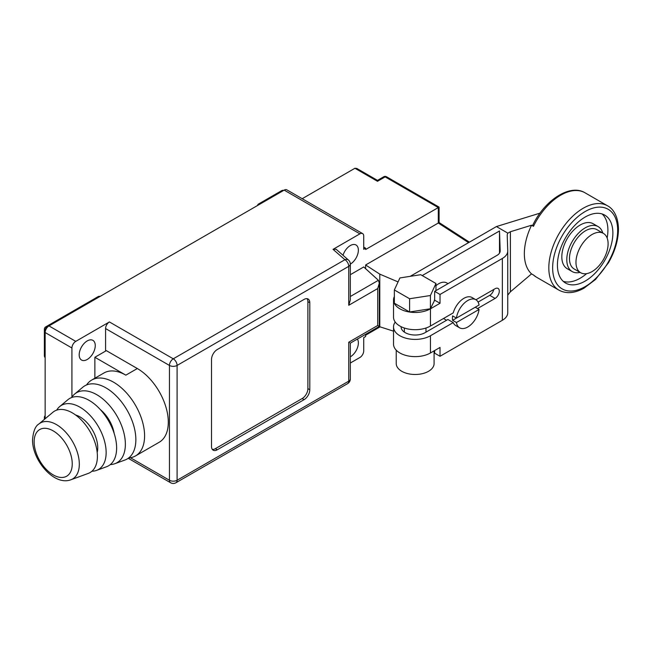 <?xml version="1.0" encoding="UTF-8"?>
<svg xmlns="http://www.w3.org/2000/svg" width="651" height="651" viewBox="0 0 651 651"><rect width="100%" height="100%" fill="white"/><g stroke="black" fill="none" stroke-linecap="round" stroke-linejoin="round"><path stroke-width="0.98" d="M363.722 247.095L365.634 248.194L365.634 249.52L438.294 207.571C439.344 206.969 439.344 206.969 438.294 207.571L385.14 176.877A2.702 1.562 -60 0 1 386.491 176.746A2.702 2.702 0 0 0 383.789 176.746L377.49 180.384L356.838 168.463L354.925 168.267L302.202 198.71M71.927 397.069L71.927 348A5.411 3.125 -60 0 1 75.752 341.376L109.409 321.944L173.272 358.815A5.411 3.125 120 0 0 169.447 365.439A5.411 3.125 0 0 0 177.096 365.439A5.411 3.125 -120 0 0 173.272 358.815L344.924 259.716L333.052 249.349L359.897 233.847L284.178 190.125A5.411 3.125 -60 0 1 286.879 189.864L362.599 233.579A5.411 3.125 -60 0 1 363.722 236.053L363.722 249.3L365.634 248.194M284.178 190.125L48.98 325.915A5.411 3.125 -60 0 0 45.155 332.539L45.155 418.748M350.328 264.103A11.36 6.559 120 0 0 358.367 250.187A11.36 6.559 120 0 0 356.016 244.988A11.36 6.559 120 0 0 343.004 255.273M438.294 222.894C439.344 222.357 439.344 222.406 438.294 223.024L365.634 264.981L365.634 268.692M379.915 326.948L365.634 335.192L365.634 336.518L363.722 337.617L363.722 350.865A5.411 3.125 120 0 1 359.897 357.489L350.328 363.014M350.328 264.127A5.411 5.411 0 0 0 348.48 260.058A5.411 3.686 131.1 0 0 344.924 259.716A5.411 3.125 60 0 1 348.749 266.34A5.411 3.125 0 0 0 350.328 264.127L350.328 299.94L348.749 305.27L377.718 288.548L379.305 283.218L378.402 280.288L363.722 266.967L350.328 274.698M333.052 249.349L336.128 249.268L348.48 260.058M359.897 233.847A5.411 3.125 -60 0 1 362.599 233.579M350.328 356.838A11.36 6.559 120 0 0 358.367 342.922A11.36 6.559 120 0 0 357.399 339.057M386.491 176.746L439.091 207.116L439.091 222.528L469.404 242.164M383.789 176.746A2.702 1.562 60 0 1 385.14 176.877L377.49 181.295C377.49 180.091 377.49 180.091 377.49 181.295L354.925 168.267M379.069 326.542L393.529 331.164M379.785 326.908L379.785 274.144L365.634 264.981M398.07 281.916L379.785 274.144M394.351 296.555A21.638 12.491 0 0 0 393.529 299.973L393.529 317.2A21.638 12.491 180 0 0 406.883 328.739A21.638 12.491 180 0 0 430.457 326.029L453.242 312.871A16.226 9.366 120 0 1 472.032 297.515L475.857 299.72A16.226 9.366 120 0 1 479.055 305.034L456.432 318.095L452.608 315.89A16.226 9.366 120 0 0 452.608 320.308L475.23 307.239L479.055 309.453A16.226 9.366 120 0 1 471.234 324.377A16.226 9.366 120 0 1 459.63 327.827A16.226 9.366 120 0 1 456.432 322.514L479.055 309.453M452.608 320.308L456.432 322.514M395.23 322.058A21.638 12.491 0 0 0 393.529 326.908A21.638 12.491 0 0 0 406.883 338.455A21.638 12.491 0 0 0 430.457 335.745L453.242 322.587L447.896 319.495L425.103 332.653A14.062 8.121 0 0 1 409.78 334.411A14.062 8.121 0 0 1 401.097 326.908A14.062 8.121 0 0 1 401.106 326.688M453.242 322.587A16.226 9.366 120 0 0 455.806 325.614L459.63 327.827M477.525 308.566L495.085 298.427A5.949 3.434 120 0 0 498.975 293.186A5.949 3.434 120 0 0 498.064 288.417A5.949 3.434 120 0 0 495.085 288.71L475.938 299.769M478.086 302.064L489.731 295.334A5.949 3.434 120 0 0 493.783 289.467M393.529 299.973A21.638 12.491 0 0 0 406.883 311.512A21.638 12.491 0 0 0 430.457 308.81L440.019 303.285L434.665 300.192L430.409 308.761L430.409 295.513L435.967 283.494L420.717 274.706L399.909 277.936L394.351 289.955L409.601 298.744L430.409 295.513M422.23 275.576L499.504 230.967L500.18 250.83A10.815 6.241 180 0 1 500.18 250.952A10.815 6.241 180 0 1 497.014 255.371L434.665 291.363L440.019 294.455L440.019 303.285M440.019 294.455L502.36 258.455A18.391 10.619 0 0 0 507.747 250.952A18.391 10.619 0 0 0 507.747 250.741L507.227 235.402A10.815 6.241 180 0 1 507.227 235.28A10.815 6.241 180 0 1 507.861 233.164L496.428 226.556L410.203 276.341M434.665 350.539L434.665 353.184L440.019 356.276L502.36 320.284A18.391 10.619 180 0 0 507.747 312.773A18.391 10.619 180 0 0 507.747 312.57M440.019 356.276L440.019 347.447L430.457 352.964A21.638 12.491 180 0 1 406.883 355.674A21.638 12.491 180 0 1 393.529 344.135L393.529 326.908M475.857 299.72A16.226 9.366 120 0 0 464.253 303.171A16.226 9.366 120 0 0 456.432 318.095M448.018 283.649L446.789 282.941A16.226 9.366 120 0 0 435.967 285.691M540.021 213.137L496.428 226.556M394.351 289.955L394.351 303.203L409.601 311.992L430.409 308.761M434.266 300.428L434.665 299.558M434.665 291.363L434.665 300.192M499.504 230.967L499.504 253.125M434.087 350.865L434.087 363.567A18.928 10.929 180 0 1 422.401 373.658A18.928 10.929 180 0 1 401.773 371.29A18.928 10.929 180 0 1 396.231 363.567L396.231 350.181M533.161 274.779L536.334 277.106A48.679 28.107 -60 0 1 533.462 274.999L531.55 273.892L510.392 291.811L507.861 294.984A10.815 6.241 0 0 0 507.747 295.18M507.861 233.164L510.392 231.74L531.55 225.222L533.462 226.328L532.77 225.165C544.537 200.313 569.959 183.484 585.013 192.794L607.578 205.822A48.679 28.107 120 0 0 570.064 218.866A48.679 28.107 120 0 0 548.817 267.846A48.679 28.107 120 0 0 558.9 290.134C566.191 294 574.532 293.373 583.906 288.238L595.527 279.474L608.473 262.76C614.975 251.359 618.304 240.17 618.45 229.209C618.238 215.538 612.624 208.426 607.578 205.822M531.55 225.222A48.679 28.107 120 0 0 524.348 253.719A48.679 28.107 120 0 0 531.55 273.892M602.793 233.034A25.959 14.989 120 0 0 598.131 226.597A25.959 14.989 120 0 0 578.129 233.554A25.959 14.989 120 0 0 566.793 259.676A25.959 14.989 120 0 0 572.172 271.565A25.959 14.989 120 0 0 580.082 272.378M612.876 233.074A39.215 22.639 120 0 0 604.755 215.123A39.215 22.639 120 0 0 574.54 225.628A39.215 22.639 120 0 0 557.427 265.087A39.215 22.639 120 0 0 565.548 283.039A39.215 22.639 120 0 0 595.763 272.533A39.215 22.639 120 0 0 612.876 233.074M569.47 258.577A22.712 13.118 120 0 0 574.174 268.977L580.676 272.728A22.712 13.118 120 0 0 598.179 266.641A22.712 13.118 120 0 0 608.099 243.783A22.712 13.118 -60 0 0 603.396 233.383L596.894 229.632A22.712 13.118 -60 0 0 579.39 235.719A22.712 13.118 -60 0 0 569.47 258.577M603.396 233.383A22.712 13.118 -60 0 0 585.892 239.47A22.712 13.118 -60 0 0 575.972 262.329A22.712 13.118 120 0 0 580.676 272.728M607.155 238.054A39.215 22.639 -60 0 0 607.904 230.202A39.215 22.639 120 0 0 602.11 213.959M586.608 273.648A39.215 22.639 -60 0 1 563.221 281.33M598.131 226.597L593.159 223.732A25.959 14.989 120 0 0 573.157 230.682A25.959 14.989 120 0 0 561.821 256.811A25.959 14.989 -60 0 0 567.2 268.692L572.172 271.565M435.967 290.615L435.967 283.494M409.601 311.992L409.601 298.744M105.584 351.084L105.584 328.568L169.447 365.439L169.447 480.251A5.411 3.125 120 0 0 170.57 482.733L128.223 458.288M86.55 384.953A43.804 25.291 60 0 1 91.71 380.054L103.948 372.982A43.804 25.291 60 0 1 125.846 375.155L137.32 368.531L106.349 350.645L94.875 357.269L94.875 378.223M137.32 368.531A43.804 25.291 60 0 1 168.3 422.182A43.804 25.291 60 0 1 159.226 442.241L135.514 455.928A43.804 25.291 60 0 1 128.686 457.938M105.584 328.568A5.411 3.125 -60 0 1 109.409 321.944M95.258 345.567A11.36 6.559 120 0 0 92.906 340.367A11.36 6.559 120 0 0 84.15 343.411A11.36 6.559 120 0 0 79.194 354.844A11.36 6.559 120 0 0 81.546 360.044A11.36 6.559 120 0 0 90.302 357A11.36 6.559 120 0 0 95.258 345.567M45.155 357.635A2.702 2.702 0 0 1 44.366 355.723A2.702 1.562 0 0 0 45.155 356.829M44.366 355.723L44.366 329.227A2.702 1.562 0 0 0 45.155 330.334L45.497 330.529M44.366 329.227A2.702 2.702 0 0 1 45.716 326.883A2.702 1.562 60 0 1 47.067 327.022L47.409 327.217M45.716 326.883L98.114 296.636A2.702 1.562 60 0 1 99.465 296.775M44.366 419.407L44.366 417.551A2.702 1.562 0 0 0 45.155 418.65M304.066 399.665A8.113 4.687 -60 0 0 309.803 389.729L309.803 302.731A8.113 4.687 -60 0 0 308.118 299.021A8.113 4.687 -60 0 0 304.066 299.419L217.255 349.546A8.113 4.687 -60 0 0 211.518 359.482L211.518 446.472A8.113 4.687 -60 0 0 213.194 450.183A8.113 4.687 -60 0 0 217.255 449.784L304.066 399.665L302.154 398.558A8.113 4.687 120 0 0 307.89 388.623L307.89 301.633A8.113 4.687 120 0 0 307.052 298.663M347.626 383.626A5.411 5.411 0 0 0 350.328 378.947A5.411 3.125 180 0 1 348.749 381.152A5.411 3.125 60 0 1 347.626 383.626L175.973 482.733A5.411 3.125 -120 0 0 177.096 480.251A5.411 3.125 180 0 1 169.447 480.251L130.444 457.734M348.749 305.27L348.749 266.34L177.096 365.439L177.096 480.251L348.749 381.152L348.749 342.223L349.432 342.621L348.749 342.223L377.718 325.492L378.402 325.891M212.356 449.434A8.113 4.687 120 0 0 215.343 448.677L302.154 398.558M125.846 375.155L94.875 357.269M91.71 380.054A43.804 25.291 60 0 1 125.464 391.788A43.804 25.291 60 0 1 144.587 435.877A43.804 25.291 60 0 1 135.514 455.928M71.61 397.541A40.419 23.338 60 0 1 74.645 394.05L82.807 387.215A42.266 24.404 60 0 1 115.992 395.686A42.266 24.404 60 0 1 135.856 439.661A42.266 24.404 60 0 1 124.862 460.054L114.861 463.707A40.419 23.338 60 0 1 110.32 464.586M74.645 394.05A40.419 23.338 60 0 1 106.382 402.155A40.419 23.338 60 0 1 125.366 444.202A40.419 23.338 60 0 1 114.861 463.707M56.678 410.138A37.034 21.377 60 0 1 59.672 406.59A37.034 21.377 60 0 1 88.748 414.012A37.034 21.377 60 0 1 106.146 452.535A37.034 21.377 60 0 1 96.519 470.404A37.034 21.377 60 0 1 91.937 471.218M59.672 406.59L67.842 399.755A38.881 22.443 60 0 1 98.366 407.542A38.881 22.443 60 0 1 116.627 447.994A38.881 22.443 60 0 1 106.52 466.751L96.519 470.404M97.406 456.327A35.488 20.49 60 0 1 88.178 473.448L70.918 479.746A32.298 18.651 60 0 0 79.316 464.163A32.298 18.651 60 0 0 64.14 430.563A32.298 18.651 60 0 0 38.775 424.086L52.869 412.286A35.488 20.49 60 0 1 80.732 419.399A35.488 20.49 60 0 1 97.406 456.327M257.47 205.545A2.702 2.702 0 0 1 258.732 203.901A2.702 1.562 60 0 1 260.083 204.04M258.732 203.901L281.68 190.653A2.702 1.562 60 0 1 283.03 190.792M438.294 207.571L438.294 223.024L468.574 242.636M495.085 298.427L489.731 295.334M502.36 258.455L502.36 320.284M430.457 352.964L430.457 335.745M430.457 326.029L430.457 308.81M510.392 291.811L510.392 231.74M552.642 267.846A45.969 26.545 120 0 0 585.151 286.619A45.969 26.545 120 0 0 617.661 230.316A45.969 26.545 120 0 0 585.151 211.542A45.969 26.545 120 0 0 552.642 267.846M533.462 226.328A48.679 28.107 -60 0 1 585.013 192.794M71.927 348L45.155 332.539L45.155 330.334A2.702 1.562 -60 0 1 47.067 327.022L48.963 325.923M75.752 341.376L48.98 325.915M377.718 288.548L377.718 325.492M378.402 280.288L350.328 296.498M217.255 449.784L215.343 448.677M309.803 389.729L307.89 388.623M309.803 302.731L307.89 301.633M100.474 409.748A25.153 14.517 60 0 1 114.185 433.485M75.573 414.988A25.153 14.517 60 0 1 97.74 447.685A25.153 14.517 60 0 1 97.194 452.437M34.137 441.874A26.943 15.559 60 0 1 53.187 430.872A26.943 15.559 60 0 1 72.245 463.878A26.943 15.559 60 0 1 53.187 474.88A26.943 15.559 60 0 1 34.137 441.874M443.486 318.502L446.545 320.268M536.334 277.106L558.9 290.134M507.747 250.952L507.747 312.773M425.974 332.148L425.974 328.014M404.344 332.1L404.344 328.014M100.164 296.368A2.702 2.702 0 0 0 98.114 296.636M45.155 415.639A2.702 2.702 0 0 0 44.366 417.551M170.57 482.733A5.411 5.411 0 0 0 175.973 482.733M350.328 378.947L350.328 343.134L379.305 326.411L379.305 283.218M70.918 479.746C54.285 486.305 32.094 460.224 32.55 439.669C33.282 431.287 35.357 426.096 38.775 424.086M283.73 190.385A2.702 2.702 0 0 0 281.68 190.653"/></g></svg>
